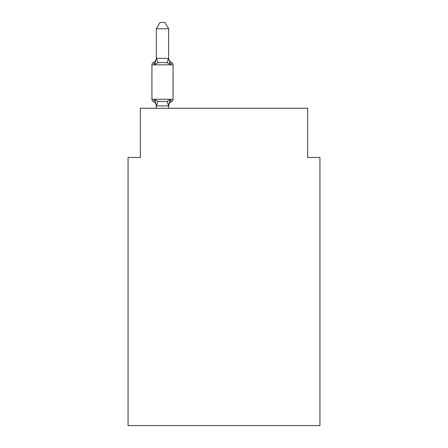 <?xml version="1.0" encoding="UTF-8"?>
<svg xmlns="http://www.w3.org/2000/svg" width="448" height="448" viewBox="0 0 448 448"><rect width="100%" height="100%" fill="white"/><g stroke="black" fill="none" stroke-linecap="round" stroke-linejoin="round"><path stroke-width="0.67" d="M319.939 425.6L319.939 157.455L307.642 157.455L307.642 108.254L140.358 108.254L140.358 157.455L128.061 157.455L128.061 425.6L319.939 425.6M168.65 28.795L156.346 28.795L160.042 22.4L164.954 22.4L168.65 28.795L168.65 58.481L170.184 64.355L171.696 62.625A2.458 2.458 0 0 1 173.079 64.837L173.079 99.277A2.458 2.458 0 0 1 171.696 101.489L170.184 99.758L171.696 101.489L170.184 99.758L171.696 101.489L170.184 99.758L171.696 101.489L170.184 99.758L171.696 101.489L170.184 99.758L171.696 101.489L170.184 99.758L171.696 101.489L170.184 99.758L171.696 101.489L170.184 99.758L171.696 101.489L170.184 99.758L171.696 101.489L170.184 99.758L171.696 101.489L170.184 99.758L171.696 101.489L170.184 99.758L171.696 101.489L170.184 99.758L171.696 101.489L170.184 99.758L171.696 101.489L170.184 99.758L171.696 101.489L170.184 99.758L171.696 101.489L170.184 99.758L171.696 101.489L170.184 99.758L171.696 101.489L170.184 99.758L171.696 101.489L170.184 99.758L171.696 101.489L170.184 99.758L171.696 101.489L170.184 99.758L171.696 101.489L170.184 99.758L168.549 105.879L156.346 105.851L154.812 99.758L153.306 101.489A2.458 2.458 0 0 1 151.922 99.277A2.458 2.458 0 0 0 153.306 101.489L154.812 99.758L153.306 101.489A2.458 2.458 0 0 1 151.922 99.277A2.458 2.458 0 0 0 153.306 101.489L154.812 99.758L153.306 101.489A2.458 2.458 0 0 1 151.922 99.277A2.458 2.458 0 0 0 153.306 101.489A2.458 2.458 0 0 1 151.922 99.277A2.458 2.458 0 0 0 153.306 101.489A2.458 2.458 0 0 1 151.922 99.277A2.458 2.458 0 0 0 153.306 101.489A2.458 2.458 0 0 1 151.922 99.277A2.458 2.458 0 0 0 153.306 101.489A2.458 2.458 0 0 1 151.922 99.277A2.458 2.458 0 0 0 153.306 101.489A2.458 2.458 0 0 1 151.922 99.277A2.458 2.458 0 0 0 153.306 101.489A2.458 2.458 0 0 1 151.922 99.277A2.458 2.458 0 0 0 153.306 101.489A2.458 2.458 0 0 1 151.922 99.277A2.458 2.458 0 0 0 153.306 101.489A2.458 2.458 0 0 1 151.922 99.277A2.458 2.458 0 0 0 153.306 101.489A2.458 2.458 0 0 1 151.922 99.277A2.458 2.458 0 0 0 153.306 101.489A2.458 2.458 0 0 1 151.922 99.277A2.458 2.458 0 0 0 153.306 101.489A2.458 2.458 0 0 1 151.922 99.277A2.458 2.458 0 0 0 153.306 101.489A2.458 2.458 0 0 1 151.922 99.277A2.458 2.458 0 0 0 153.306 101.489A2.458 2.458 0 0 1 151.922 99.277A2.458 2.458 0 0 0 153.306 101.489A2.458 2.458 0 0 1 151.922 99.277A2.458 2.458 0 0 0 153.306 101.489A2.458 2.458 0 0 1 151.922 99.277A2.458 2.458 0 0 0 153.306 101.489A2.458 2.458 0 0 1 151.922 99.277A2.458 2.458 0 0 0 153.306 101.489A2.458 2.458 0 0 1 151.922 99.277A2.458 2.458 0 0 0 153.306 101.489A2.458 2.458 0 0 1 151.922 99.277A2.458 2.458 0 0 0 153.306 101.489L154.812 99.758L153.306 101.489A2.458 2.458 0 0 1 151.922 99.277A2.458 2.458 0 0 0 153.306 101.489L154.812 99.758L153.306 101.489A2.458 2.458 0 0 1 151.922 99.277A2.458 2.458 0 0 0 153.306 101.489L154.812 99.758L153.306 101.489A2.458 2.458 0 0 1 151.922 99.277A2.458 2.458 0 0 0 153.306 101.489L154.812 99.758L153.306 101.489A2.458 2.458 0 0 1 151.922 99.277A2.458 2.458 0 0 0 153.306 101.489L154.812 99.758L153.306 101.489A2.458 2.458 0 0 1 151.922 99.277A2.458 2.458 0 0 0 153.306 101.489L154.812 99.758L153.306 101.489A2.458 2.458 0 0 1 151.922 99.277A2.458 2.458 0 0 0 153.306 101.489L154.812 99.758L153.306 101.489A2.458 2.458 0 0 1 151.922 99.277A2.458 2.458 0 0 0 153.306 101.489L154.812 99.758L153.306 101.489A2.458 2.458 0 0 1 151.922 99.277A2.458 2.458 0 0 0 153.306 101.489L154.812 99.758L153.306 101.489A2.458 2.458 0 0 1 151.922 99.277A2.458 2.458 0 0 0 153.306 101.489L154.812 99.758L153.306 101.489A2.458 2.458 0 0 1 151.922 99.277A2.458 2.458 0 0 0 153.306 101.489L154.812 99.758L153.306 101.489A2.458 2.458 0 0 1 151.922 99.277A2.458 2.458 0 0 0 153.306 101.489L154.812 99.758L153.306 101.489A2.458 2.458 0 0 1 151.922 99.277A2.458 2.458 0 0 0 153.306 101.489L154.812 99.758L153.306 101.489A2.458 2.458 0 0 1 151.922 99.277A2.458 2.458 0 0 0 153.306 101.489L154.812 99.758L153.306 101.489A2.458 2.458 0 0 1 151.922 99.277A2.458 2.458 0 0 0 153.306 101.489L154.812 99.758L153.306 101.489A2.458 2.458 0 0 1 151.922 99.277A2.458 2.458 0 0 0 153.306 101.489L154.812 99.758L153.306 101.489A2.458 2.458 0 0 1 151.922 99.277A2.458 2.458 0 0 0 153.306 101.489L154.812 99.758L153.306 101.489A2.458 2.458 0 0 1 151.922 99.277A2.458 2.458 0 0 0 153.306 101.489L154.812 99.758L153.306 101.489A2.458 2.458 0 0 1 151.922 99.277A2.458 2.458 0 0 0 153.306 101.489L154.812 99.758L153.306 101.489A2.458 2.458 0 0 1 151.922 99.277A2.458 2.458 0 0 0 153.306 101.489L154.812 99.758L153.306 101.489A2.458 2.458 0 0 1 151.922 99.277A2.458 2.458 0 0 0 153.306 101.489L154.812 99.758L153.306 101.489A2.458 2.458 0 0 1 151.922 99.277A2.458 2.458 0 0 0 153.306 101.489L154.812 99.758L153.306 101.489A2.458 2.458 0 0 1 151.922 99.277A2.458 2.458 0 0 0 153.306 101.489L154.812 99.758L153.306 101.489A2.458 2.458 0 0 1 151.922 99.277A2.458 2.458 0 0 0 153.306 101.489L154.812 99.758L153.306 101.489A2.458 2.458 0 0 1 151.922 99.277A2.458 2.458 0 0 0 153.306 101.489L154.812 99.758L153.306 101.489A2.458 2.458 0 0 1 151.922 99.277A2.458 2.458 0 0 0 153.306 101.489L154.812 99.758L153.306 101.489L154.812 99.758L153.306 101.489L154.812 99.758L153.306 101.489L154.812 99.758L153.306 101.489L154.812 99.758L153.306 101.489L154.812 99.758L153.306 101.489L154.812 99.758L153.306 101.489L154.812 99.758L153.306 101.489L154.812 99.758L153.306 101.489L154.812 99.758L157.886 101.338L162.501 101.584L167.115 101.338L170.184 99.758L171.696 101.489A2.458 2.458 0 0 0 173.079 99.277A2.458 2.458 0 0 1 171.696 101.489L170.99 101.153L171.696 101.489A2.458 2.458 0 0 0 173.079 99.277A2.458 2.458 0 0 1 171.696 101.489A2.458 2.458 0 0 0 173.079 99.277A2.458 2.458 0 0 1 171.696 101.489L170.99 101.153L171.696 101.489A2.458 2.458 0 0 0 173.079 99.277A2.458 2.458 0 0 1 171.696 101.489A2.458 2.458 0 0 0 173.079 99.277A2.458 2.458 0 0 1 171.696 101.489L170.99 101.153L171.696 101.489A2.458 2.458 0 0 0 173.079 99.277A2.458 2.458 0 0 1 171.696 101.489A2.458 2.458 0 0 0 173.079 99.277A2.458 2.458 0 0 1 171.696 101.489L170.99 101.153L171.696 101.489A2.458 2.458 0 0 0 173.079 99.277A2.458 2.458 0 0 1 171.696 101.489A2.458 2.458 0 0 0 173.079 99.277A2.458 2.458 0 0 1 171.696 101.489L170.99 101.153L171.696 101.489A2.458 2.458 0 0 0 173.079 99.277A2.458 2.458 0 0 1 171.696 101.489A2.458 2.458 0 0 0 173.079 99.277A2.458 2.458 0 0 1 171.696 101.489L170.99 101.153L171.696 101.489A2.458 2.458 0 0 0 173.079 99.277A2.458 2.458 0 0 1 171.696 101.489A2.458 2.458 0 0 0 173.079 99.277A2.458 2.458 0 0 1 171.696 101.489L170.99 101.153L171.696 101.489A2.458 2.458 0 0 0 173.079 99.277A2.458 2.458 0 0 1 171.696 101.489A2.458 2.458 0 0 0 173.079 99.277A2.458 2.458 0 0 1 171.696 101.489L170.99 101.153L171.696 101.489A2.458 2.458 0 0 0 173.079 99.277A2.458 2.458 0 0 1 171.696 101.489A2.458 2.458 0 0 0 173.079 99.277A2.458 2.458 0 0 1 171.696 101.489L170.99 101.153L171.696 101.489A2.458 2.458 0 0 0 173.079 99.277A2.458 2.458 0 0 1 171.696 101.489A2.458 2.458 0 0 0 173.079 99.277A2.458 2.458 0 0 1 171.696 101.489L170.99 101.153L171.696 101.489A2.458 2.458 0 0 0 173.079 99.277A2.458 2.458 0 0 1 171.696 101.489A2.458 2.458 0 0 0 173.079 99.277A2.458 2.458 0 0 1 171.696 101.489L170.99 101.153L171.696 101.489A2.458 2.458 0 0 0 173.079 99.277A2.458 2.458 0 0 1 171.696 101.489A2.458 2.458 0 0 0 173.079 99.277A2.458 2.458 0 0 1 171.696 101.489L170.99 101.153L171.696 101.489A2.458 2.458 0 0 0 173.079 99.277A2.458 2.458 0 0 1 171.696 101.489A2.458 2.458 0 0 0 173.079 99.277A2.458 2.458 0 0 1 171.696 101.489L170.99 101.153L171.696 101.489A2.458 2.458 0 0 0 173.079 99.277A2.458 2.458 0 0 1 171.696 101.489A2.458 2.458 0 0 0 173.079 99.277A2.458 2.458 0 0 1 171.696 101.489L170.99 101.153L171.696 101.489A2.458 2.458 0 0 0 173.079 99.277A2.458 2.458 0 0 1 171.696 101.489A2.458 2.458 0 0 0 173.079 99.277A2.458 2.458 0 0 1 171.696 101.489L170.99 101.153L171.696 101.489A2.458 2.458 0 0 0 173.079 99.277A2.458 2.458 0 0 1 171.696 101.489A2.458 2.458 0 0 0 173.079 99.277A2.458 2.458 0 0 1 171.696 101.489L170.99 101.153L171.696 101.489A2.458 2.458 0 0 0 173.079 99.277A2.458 2.458 0 0 1 171.696 101.489A2.458 2.458 0 0 0 173.079 99.277A2.458 2.458 0 0 1 171.696 101.489L170.99 101.153L171.696 101.489A2.458 2.458 0 0 0 173.079 99.277A2.458 2.458 0 0 1 171.696 101.489A2.458 2.458 0 0 0 173.079 99.277A2.458 2.458 0 0 1 171.696 101.489L170.99 101.153L171.696 101.489A2.458 2.458 0 0 0 173.079 99.277A2.458 2.458 0 0 1 171.696 101.489A2.458 2.458 0 0 0 173.079 99.277A2.458 2.458 0 0 1 171.696 101.489L170.99 101.153L171.696 101.489A2.458 2.458 0 0 0 173.079 99.277A2.458 2.458 0 0 1 171.696 101.489A2.458 2.458 0 0 0 173.079 99.277A2.458 2.458 0 0 1 171.696 101.489L170.99 101.153L171.696 101.489A2.458 2.458 0 0 0 173.079 99.277A2.458 2.458 0 0 1 171.696 101.489A2.458 2.458 0 0 0 173.079 99.277A2.458 2.458 0 0 1 171.696 101.489L170.99 101.153L171.696 101.489A2.458 2.458 0 0 0 173.079 99.277A2.458 2.458 0 0 1 171.696 101.489A2.458 2.458 0 0 0 173.079 99.277A2.458 2.458 0 0 1 171.696 101.489L170.99 101.153L171.696 101.489A2.458 2.458 0 0 0 173.079 99.277A2.458 2.458 0 0 1 171.696 101.489A2.458 2.458 0 0 0 173.079 99.277A2.458 2.458 0 0 1 171.696 101.489L170.99 101.153M156.346 28.795L156.346 58.262L168.65 58.481L168.65 57.758A5.41 5.41 0 0 0 171.696 62.625L170.184 64.355L167.115 62.77L162.501 62.524L157.886 62.77L154.812 64.355L153.306 62.625A2.458 2.458 0 0 0 151.922 64.837A2.458 2.458 0 0 1 153.306 62.625L154.006 62.961L153.306 62.625A2.458 2.458 0 0 0 151.922 64.837A2.458 2.458 0 0 1 153.306 62.625A2.458 2.458 0 0 0 151.922 64.837A2.458 2.458 0 0 1 153.306 62.625L154.006 62.961L153.306 62.625A2.458 2.458 0 0 0 151.922 64.837A2.458 2.458 0 0 1 153.306 62.625A2.458 2.458 0 0 0 151.922 64.837A2.458 2.458 0 0 1 153.306 62.625L154.006 62.961L153.306 62.625A2.458 2.458 0 0 0 151.922 64.837A2.458 2.458 0 0 1 153.306 62.625A2.458 2.458 0 0 0 151.922 64.837A2.458 2.458 0 0 1 153.306 62.625L154.006 62.961L153.306 62.625A2.458 2.458 0 0 0 151.922 64.837A2.458 2.458 0 0 1 153.306 62.625A2.458 2.458 0 0 0 151.922 64.837A2.458 2.458 0 0 1 153.306 62.625L154.006 62.961L153.306 62.625A2.458 2.458 0 0 0 151.922 64.837A2.458 2.458 0 0 1 153.306 62.625A2.458 2.458 0 0 0 151.922 64.837A2.458 2.458 0 0 1 153.306 62.625L154.006 62.961L153.306 62.625A2.458 2.458 0 0 0 151.922 64.837A2.458 2.458 0 0 1 153.306 62.625A2.458 2.458 0 0 0 151.922 64.837A2.458 2.458 0 0 1 153.306 62.625L154.006 62.961L153.306 62.625A2.458 2.458 0 0 0 151.922 64.837A2.458 2.458 0 0 1 153.306 62.625A2.458 2.458 0 0 0 151.922 64.837A2.458 2.458 0 0 1 153.306 62.625L154.006 62.961L153.306 62.625A2.458 2.458 0 0 0 151.922 64.837A2.458 2.458 0 0 1 153.306 62.625A2.458 2.458 0 0 0 151.922 64.837A2.458 2.458 0 0 1 153.306 62.625L154.006 62.961L153.306 62.625A2.458 2.458 0 0 0 151.922 64.837A2.458 2.458 0 0 1 153.306 62.625A2.458 2.458 0 0 0 151.922 64.837A2.458 2.458 0 0 1 153.306 62.625L154.006 62.961L153.306 62.625A2.458 2.458 0 0 0 151.922 64.837A2.458 2.458 0 0 1 153.306 62.625A2.458 2.458 0 0 0 151.922 64.837A2.458 2.458 0 0 1 153.306 62.625L154.006 62.961L153.306 62.625A2.458 2.458 0 0 0 151.922 64.837A2.458 2.458 0 0 1 153.306 62.625A2.458 2.458 0 0 0 151.922 64.837A2.458 2.458 0 0 1 153.306 62.625L154.006 62.961L153.306 62.625A2.458 2.458 0 0 0 151.922 64.837A2.458 2.458 0 0 1 153.306 62.625A2.458 2.458 0 0 0 151.922 64.837A2.458 2.458 0 0 1 153.306 62.625L154.006 62.961L153.306 62.625A2.458 2.458 0 0 0 151.922 64.837A2.458 2.458 0 0 1 153.306 62.625A2.458 2.458 0 0 0 151.922 64.837A2.458 2.458 0 0 1 153.306 62.625L154.006 62.961L153.306 62.625A2.458 2.458 0 0 0 151.922 64.837A2.458 2.458 0 0 1 153.306 62.625A2.458 2.458 0 0 0 151.922 64.837A2.458 2.458 0 0 1 153.306 62.625L154.006 62.961L153.306 62.625A2.458 2.458 0 0 0 151.922 64.837A2.458 2.458 0 0 1 153.306 62.625A2.458 2.458 0 0 0 151.922 64.837A2.458 2.458 0 0 1 153.306 62.625L154.006 62.961L153.306 62.625A2.458 2.458 0 0 0 151.922 64.837A2.458 2.458 0 0 1 153.306 62.625A2.458 2.458 0 0 0 151.922 64.837A2.458 2.458 0 0 1 153.306 62.625L154.006 62.961L153.306 62.625A2.458 2.458 0 0 0 151.922 64.837A2.458 2.458 0 0 1 153.306 62.625A2.458 2.458 0 0 0 151.922 64.837A2.458 2.458 0 0 1 153.306 62.625L154.006 62.961L153.306 62.625A2.458 2.458 0 0 0 151.922 64.837A2.458 2.458 0 0 1 153.306 62.625A2.458 2.458 0 0 0 151.922 64.837A2.458 2.458 0 0 1 153.306 62.625L154.006 62.961L153.306 62.625A2.458 2.458 0 0 0 151.922 64.837A2.458 2.458 0 0 1 153.306 62.625A2.458 2.458 0 0 0 151.922 64.837A2.458 2.458 0 0 1 153.306 62.625L154.006 62.961L153.306 62.625A2.458 2.458 0 0 0 151.922 64.837A2.458 2.458 0 0 1 153.306 62.625A2.458 2.458 0 0 0 151.922 64.837A2.458 2.458 0 0 1 153.306 62.625L154.006 62.961L153.306 62.625A2.458 2.458 0 0 0 151.922 64.837A2.458 2.458 0 0 1 153.306 62.625A2.458 2.458 0 0 0 151.922 64.837A2.458 2.458 0 0 1 153.306 62.625L154.006 62.961L153.306 62.625A2.458 2.458 0 0 0 151.922 64.837A2.458 2.458 0 0 1 153.306 62.625A2.458 2.458 0 0 0 151.922 64.837A2.458 2.458 0 0 1 153.306 62.625L154.006 62.961M168.65 105.627L169.226 102.732L168.65 105.627M153.306 62.625L154.812 64.355L153.306 62.625A2.458 2.458 0 0 0 151.922 64.837A2.458 2.458 0 0 1 153.306 62.625L154.812 64.355L153.306 62.625A5.41 5.41 0 0 0 156.346 57.758M168.65 57.758L168.65 58.481M156.346 106.355L156.346 105.627L156.346 106.355A5.41 5.41 0 0 0 153.306 101.489M173.079 64.837L151.922 64.837L151.922 99.277L173.079 99.277A2.458 2.458 0 0 1 171.696 101.489A5.41 5.41 0 0 0 168.65 106.355M154.812 64.355L156.346 58.262M168.65 108.254L168.65 105.851M156.346 108.254L156.346 105.851M170.184 99.758L171.696 101.489M157.886 101.338L156.447 105.879M167.115 101.338L168.549 105.879M156.447 58.229L157.886 62.77M168.549 58.229L167.115 62.77"/></g></svg>
